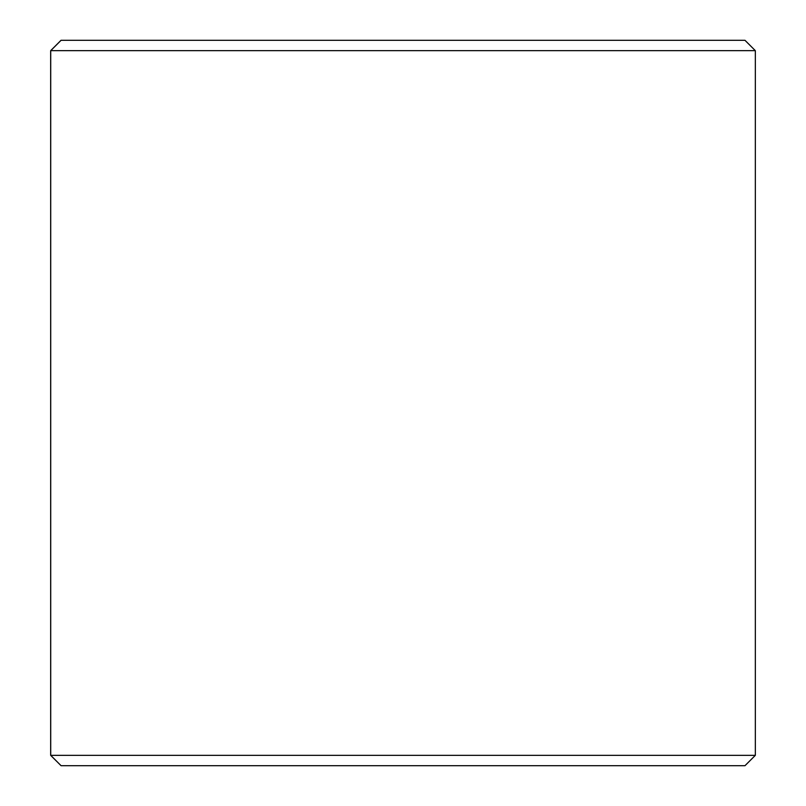 <?xml version="1.0" encoding="UTF-8"?>
<svg xmlns="http://www.w3.org/2000/svg" width="806" height="806" viewBox="0 0 806 806"><rect width="100%" height="100%" fill="white"/><g stroke="black" fill="none" stroke-linecap="round" stroke-linejoin="round"><path stroke-width="1.21" d="M50.718 755.333L61.075 765.7L50.667 755.333L50.667 50.667L61.024 40.3L744.976 40.3L755.333 50.667L50.718 50.667L50.718 755.333L755.333 755.333L755.333 50.667M61.075 40.3L50.718 50.667M61.075 765.7L744.976 765.7L755.333 755.333"/></g></svg>
